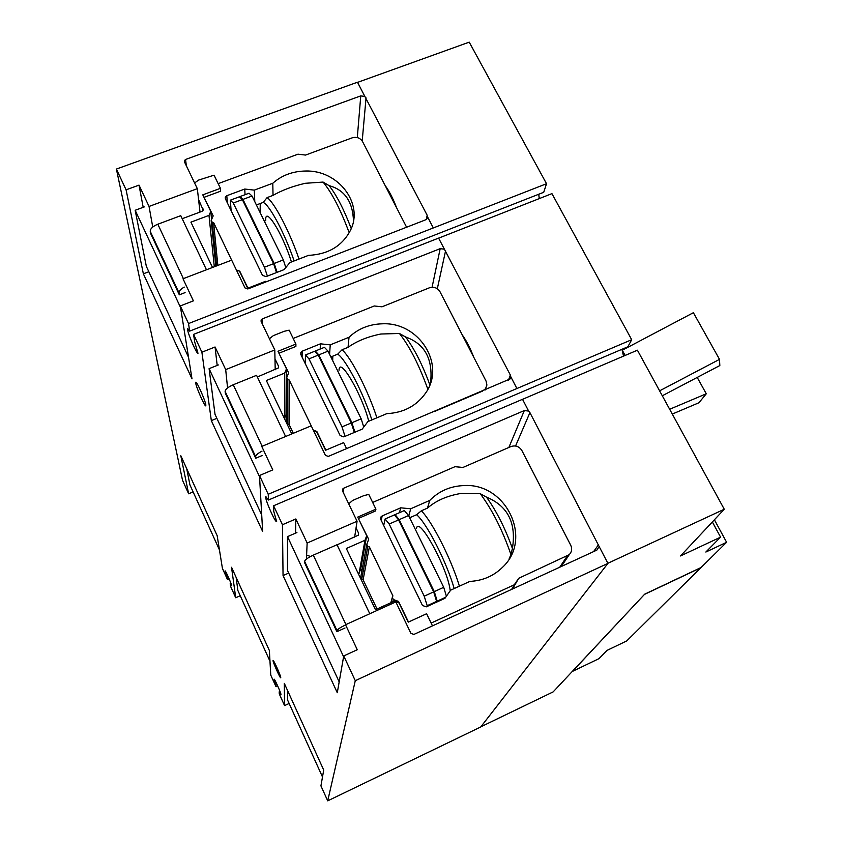 <?xml version="1.0" encoding="UTF-8"?>
<svg xmlns="http://www.w3.org/2000/svg" width="843" height="843" viewBox="0 0 843 843"><rect width="100%" height="100%" fill="white"/><g stroke="black" fill="none" stroke-linecap="round" stroke-linejoin="round"><path stroke-width="1.26" d="M697.214 377.432L706.276 393.776L698.931 402.754L672.293 414.061M706.276 393.776L669.669 409.266M622.282 350.235L693.378 312.7L719.511 359.36L719.827 365.556L662.303 395.767M719.511 359.36L659.605 390.836M701.028 567.529L644.695 594.167L572.46 671.397L598.962 658.657L607.139 650.343L626.728 640.933L726.613 542.291L714.39 519.783M625.116 355.451L621.955 349.634M539.794 198.39L538.93 196.819M252.015 196.008L249.001 193.226L239.97 196.588L242.942 199.401L252.015 196.008L283.322 259.918L274.186 263.448L242.942 199.401M285.809 267.558L283.322 259.918M277.105 272.331L274.186 263.448M242.362 199.622L239.391 196.798L230.339 200.181L233.258 203.015L242.362 199.622L273.606 263.669L264.439 267.21L233.258 203.015M276.525 272.563L273.606 263.669M267.389 276.104L264.439 267.21M328.022 351.152L324.439 347.327L315.271 351.036L318.802 354.882L328.022 351.152L361.173 418.834L351.889 422.722L318.802 354.882M363.754 427.053L361.173 418.834M354.914 432.206L351.889 422.722M318.211 355.124L314.681 351.268L305.482 354.987L308.959 358.876L318.211 355.124L351.299 422.965L341.984 426.874L308.959 358.876M354.323 432.448L351.299 422.965M345.05 436.358L341.984 426.874M408.539 515.526L404.345 510.552L395.04 514.63L399.182 519.646L408.539 515.526L443.713 587.329L434.293 591.607L399.182 519.646M446.4 596.222L443.713 587.329M436.853 602.028L437.211 601.122L434.293 591.607M437.211 601.122L445.694 597.244M398.581 519.91L394.44 514.894L385.103 518.982L389.181 524.04L398.581 519.91L433.681 591.881L424.229 596.191L389.181 524.04M426.853 606.591L427.19 605.695L436.611 601.396L433.681 591.881M427.19 605.695L424.229 596.191M462.185 334.787C466.432 340.741 470.278 348.201 473.713 357.147M385.441 185.966C389.297 191.235 392.933 198.284 396.358 207.136M543.313 492.112L555.516 515.768M193.121 491.912L188.642 493.798L182.541 480.331L116.387 169.064L126.081 189.833L139.021 185.123L149.042 206.451L197.325 188.663L184.448 161.845L184.343 160.686L185.555 159.464L360.762 95.891L364.871 96.46L427.159 215.228L427.148 218.369L425.262 219.97L247.81 288.959L245.018 287.958L231.656 260.139L183.005 278.759L193.384 300.856L180.297 305.925L188.526 323.564L546.527 183.721L469.224 42.15L357.548 82.382M607.877 563.272L724.263 509.246L680.501 555.948L720.586 537.149L705.854 552.049L726.613 542.291M644.695 594.167L553.134 691.903L480.879 726.792M364.871 96.46L357.464 82.224L116.387 169.064M149.042 206.451L152.752 227.041M139.021 185.123L143.194 207.325M197.325 188.663L200.012 212.067M240.023 197.399L239.97 196.588M231.108 210.613L230.339 200.181M433.302 227.905L427.57 216.893M193.584 334.376L201.898 352.205L215.06 346.989L225.692 369.634L274.797 349.94L261.13 321.489L261.098 319.992L262.226 318.928L440.183 248.653L444.387 249.201L438.602 238.095L193.584 334.376L194.67 341.826L197.989 353.291C196.904 354.408 188.221 334.692 187.62 329.771L187.715 328.644L189.675 331.12L543.724 192.288L546.527 183.721M444.387 249.201L510.352 375.03L510.816 376.81L510.057 378.96L328.306 456.4L325.43 455.368L311.236 425.82L261.773 446.432L272.795 469.899L259.486 475.515L262.647 531.48L211.33 420.615L201.898 352.205M225.692 369.634L227.568 387.949M215.06 346.989L217.188 365.419M274.797 349.94L275.208 369.761M315.24 351.868L315.271 351.036M305.24 363.575L305.482 354.987M259.486 475.515L268.232 494.272L631.692 339.708L551.933 193.627L438.634 238.147M516.896 388.497L510.816 376.81M724.263 509.246L637.413 350.193L522.534 399.329M307.147 543.029L357.074 521.237L342.543 490.995L342.679 489.024L343.617 488.245L524.335 410.552L528.645 411.078L529.92 412.617L599.152 546.517L596.876 550.1L413.902 634.431L410.931 633.367L395.831 601.923L345.535 624.747L357.274 649.732L343.733 655.949L337.284 692.714L283.048 575.558L282.458 524.725L295.84 518.951L307.147 543.029L306.43 559.078M528.645 411.078L522.523 399.297L273.606 505.768L273.775 511.395L276.652 521.638C275.419 522.892 265.619 501.048 265.693 497.222L265.851 496.59L268.474 500.015L627.856 346.779L631.692 339.708M295.84 518.951L295.587 533.124M357.074 521.237L354.64 537.117M394.861 515.4L395.04 514.63M436.252 602.302L436.611 601.396M383.713 525.484L385.103 518.982M343.733 655.949L355.282 680.68L327.716 800.85L480.742 726.961L607.929 563.387L599.152 546.517M621.923 349.308L623.525 356.136M538.772 194.227L539.235 198.611M720.586 537.149L712.346 521.954M276.904 684.2L275.946 684.642L274.123 679.184C274.533 678.489 281.119 693.252 280.982 694.548L279.202 691.818L280.002 691.45M277.716 685.981L276.03 686.75L275.946 684.642M276.03 686.75L270.761 675.106L269.37 650.511L231.53 567.265L235.724 597.75L230.613 586.454L230.202 583.662L230.929 583.345M240.255 595.759L235.724 597.75M228.021 576.338L227.062 576.749L225.07 570.869C225.46 570.205 231.551 583.957 231.699 585.801L230.202 583.662M229.138 578.878L227.494 579.584L227.062 576.749M227.494 579.584L222.415 568.372L217.167 535.684L180.792 455.663L188.642 493.798M148.842 271.731L143.363 273.806L126.081 189.833M180.297 305.925L192.004 378.865L143.363 273.806M189.675 331.12L188.526 323.564M216.883 418.349L211.33 420.615M268.474 500.015L268.232 494.272M273.606 505.768L282.458 524.725M288.696 573.082L283.048 575.558M355.282 680.68L607.929 563.387M327.716 800.85L320.93 785.887L323.712 770.049L284.312 683.378L284.565 705.591L279.265 693.873L279.202 691.818M289.138 703.473L284.565 705.591M273.048 660.649L273.1 660.469C273.596 659.669 280.919 676.054 280.751 677.603L280.708 677.772C280.192 678.52 272.953 662.335 273.048 660.649M205.861 405.009L205.776 405.852C204.828 406.906 196.24 387.506 195.734 383.133L195.808 382.216C196.735 381.078 205.45 400.836 205.861 405.009M644.747 594.273L701.081 567.624M185.091 292.605L179.327 294.829L179.011 292.848C178.948 291.046 180.708 289.117 184.259 287.084M206.461 269.781L180.76 215.671L157.81 224.217C152.804 226.335 150.275 228.706 150.223 231.309L150.612 233.448L179.327 294.829M291.446 261.973C282.563 233.279 264.565 204.849 265.735 220.761M236.43 270.066L239.496 271.172L247.705 288.253L265.503 281.33L265.808 281.973M194.607 183.005L198.495 180.117L214.059 175.186L220.423 188.326L202.794 194.849L210.782 211.445L208.99 215.387L190.929 222.141L212.51 267.463M208.99 215.387L214.312 266.778M210.782 211.445L211.582 219.454M182.204 218.706L202.025 211.319L203.195 210.139L198.569 199.506M180.539 307.484L135.165 210.276L146.345 266.367L188.526 357.253M135.165 210.276L144.258 206.925M256.398 204.954L263.164 202.425C269.391 204.533 284.902 233.648 294.133 260.93M260.065 212.425L260.276 203.5M351.225 228.569C343.976 209.507 336.61 195.197 329.128 185.65C344.639 189.886 352.753 201.603 353.47 220.813M263.164 202.425L267.115 197.599C274.439 202.541 289.644 231.656 299.012 259.043M254.291 190.128L272.795 183.247C281.868 175.281 292.795 171.213 305.598 171.024C338.296 169.949 364.176 203.785 350.403 230.434C342.11 246.082 328.148 254.396 308.496 255.366L289.855 262.584L284.144 269.602L266.051 276.62L262.468 275.324L225.397 198.822L225.281 197.22L226.799 195.713L244.733 189.043L254.291 190.128L254.786 201.646M244.733 189.043L245.05 194.701M236.377 269.96L239.76 271.183L247.926 288.169M239.76 271.183L239.802 271.825M204.301 197.968L213.184 215.913L211.172 220.381L212.173 222.131L213.616 222.605L231.646 260.139M213.616 222.605L217.831 265.429M204.217 197.262L220.666 191.171L220.423 188.326M406.6 227.22L362.543 141.561C360.13 137.873 356.684 136.629 352.216 137.82L305.566 155.07L297.99 154.185L218.147 183.648M349.202 232.773C340.593 209.591 331.879 192.689 323.08 182.077L329.128 185.65M267.115 197.599L273.027 195.386C281.962 190.244 292.732 186.208 305.324 183.289L323.08 182.077M272.795 183.247L273.027 195.386M262.215 455.515L255.745 458.223L255.65 456.674C255.84 455.115 257.958 453.271 262.004 451.131M285.619 436.495L256.578 375.325L233.248 384.756C228.126 387.032 225.418 389.255 225.123 391.415L225.302 393.133L255.745 458.223M368.749 421.226C361.805 393.881 339.213 355.598 339.034 370.309M313.733 431.005L316.884 432.143L325.588 450.246L343.67 442.617L346.599 448.666M269.423 338.76L273.343 335.63L284.196 331.299L289.17 330.161L295.914 344.081L278 351.268L286.462 368.855L284.702 373.08L266.346 380.52L291.773 433.924M284.397 418.423L286.546 414.25L286.462 368.855M284.702 373.08L284.923 418.212M257.357 376.979L278.58 367.843L278.569 366.305L274.976 358.823M259.549 476.716L209.096 368.654L215.018 414.334L261.709 514.936M209.096 368.654L218.348 364.956M330.856 356.947L337.716 354.155C345.714 359.118 363.312 392.785 371.868 419.909M332.7 360.709L332.806 356.157M286.746 378.633L286.82 422.174L287.748 424.05L289.107 424.503L293.301 433.291M286.546 413.544L286.799 414.082M429.856 384.851C422.501 364.766 414.408 348.812 405.588 336.979C424.851 343.818 433.176 359.129 430.562 382.901M337.716 354.155L342.058 349.761C351.109 357.58 368.054 390.509 376.905 417.801M330.235 344.861L349.023 337.263C358.149 328.665 369.245 324.186 382.322 323.807C419.066 321.847 446.242 364.671 425.536 393.186C416.453 405.978 403.544 412.785 386.821 413.639L367.896 421.584L362.184 429.14L343.807 436.874L340.119 435.546L300.846 354.513L300.846 352.448L302.226 351.183L320.445 343.828L330.235 344.861L329.592 354.366M320.445 343.828L320.182 349.055M313.343 430.193L316.82 431.447L325.82 450.151M316.82 431.447L316.789 432.111M279.181 353.723L288.664 372.891L286.746 377.527L287.748 379.529L289.223 380.024L311.225 425.82M289.223 380.024L289.107 424.503M279.17 353.143L295.882 346.431L295.914 344.081M434.609 411.416L482.438 391.131L485.536 388.707L486.906 385.03L486.084 381.131L439.951 291.667C437.422 287.769 433.882 286.494 429.329 287.832L381.995 306.81L374.239 305.977L293.174 338.443M427.854 389.287C419.234 365.282 409.761 346.673 399.445 333.48L405.588 336.979M342.058 349.761L348.054 347.327C356.779 341.099 367.706 336.673 380.836 334.018L399.445 333.48M349.023 337.263L348.054 347.327M344.998 628.003L336.873 631.692L337.031 630.627C337.653 629.268 340.477 627.371 345.504 624.926M369.782 613.746L337.021 544.736L313.301 555.147C308.074 557.592 305.166 559.636 304.597 561.29L304.544 562.555L336.873 631.692M450.225 590.753C447.991 568.899 418.613 514.999 416.516 528.392M348.717 503.851L352.669 500.447L363.702 495.684L368.76 494.398L375.915 509.151L357.727 517.086L366.694 535.748L364.977 540.279L346.325 548.498L375.483 609.71L394.229 601.207L399.002 602.924L408.244 622.155L426.611 613.736L432.48 625.864M358.486 574.02L360.614 569.562L366.694 535.748M364.977 540.279L359.023 573.788M337.063 544.841L358.401 535.147L358.57 533.134L356.052 527.876M307.663 555.474L310.509 556.506M343.596 656.739L287.516 536.622L287.537 570.585L339.181 681.882M287.516 536.622L296.915 532.544M409.645 517.781L416.611 514.715C426.758 523.145 446.801 562.323 454.177 588.551M366.694 544.831L360.72 577.36L361.7 579.331L363.112 579.794L377.032 609.015M360.709 569.036L361.826 571.364M512.418 548.445C505.126 528.139 496.474 511.027 486.485 497.117C507.834 505.969 516.485 523.082 512.418 548.445L510.942 554.536C502.449 530.047 492.217 509.762 480.257 493.703L486.485 497.117M416.611 514.715L421.374 510.795C432.47 522.059 451.437 559.467 459.403 586.17M410.689 508.782L429.761 500.415C438.94 491.111 450.204 486.169 463.566 485.589C505.832 482.396 533.419 538.593 502.597 567.244C493.671 576.011 482.754 580.732 469.846 581.407L450.636 590.174L444.935 598.33L426.273 606.855L422.48 605.485L380.804 519.499L381.047 516.812L382.164 515.927L400.667 507.823L410.689 508.782L408.781 516.021M400.667 507.823L399.487 512.67M358.538 518.782L368.686 539.299L366.8 544.272L367.854 546.401L369.382 546.896L392.912 595.896L392.322 597.36L393.344 599.552L398.56 601.438L408.476 622.05M398.56 601.438L398.202 602.64M369.382 546.896L363.112 579.794M358.612 518.35L375.578 510.942L375.915 509.151M431.131 623.072L514.293 584.779L518.73 578.287L569.236 554.662C571.817 551.954 572.323 548.825 570.743 545.284L521.859 450.499C519.204 446.39 515.558 445.072 510.942 446.558L462.912 467.465L454.967 466.685L372.669 502.449M518.73 578.287L512.512 588.983M514.293 584.779L511.627 589.394M510.942 554.536L509.088 558.993M421.374 510.795L427.464 508.118C435.936 500.7 447.022 495.821 460.731 493.492L480.257 493.703M429.761 500.415L427.464 508.118M219.465 549.942L189.928 484.883L186.693 468.634M269.981 661.249L237.852 590.458L236.166 577.466M322.5 776.972L287.589 700.059L287.589 690.586M185.555 159.464L186.356 165.818M360.762 95.891L357.306 137.578M366.052 97.872L362.205 140.981M427.159 215.228L426.41 219.275M262.226 318.928L262.426 324.197M440.183 248.653L432.08 287.252M445.61 250.677L437.317 288.738M510.352 375.03L508.445 380.161M343.617 488.245L343.154 492.27M524.335 410.552L508.866 447.464M529.92 412.617L515.558 446M598.635 544.599L593.567 551.628M157.81 224.217L183.374 278.622M150.223 231.309L179.011 292.848M203.1 208.959L203.226 210.033M226.799 195.713L227.357 202.868M212.173 222.131L216.567 265.914M233.248 384.756L262.141 446.274M225.123 391.415L255.65 456.674M278.569 366.305L278.59 367.811M302.226 351.183L302.089 357.074M287.748 379.529L287.748 424.05M313.301 555.147L345.915 624.568M304.597 561.29L337.031 630.627M358.57 533.134L358.212 535.368M382.164 515.927L381.236 520.394M393.344 599.552L392.68 601.913M392.227 597.708L390.836 602.745M367.854 546.401L361.7 579.331M567.213 556.011L559.741 567.213M184.343 160.686L184.501 161.972M261.098 319.992L261.161 321.552M342.679 489.024L342.469 490.826M225.281 197.22L225.408 198.853M211.277 221.414L215.819 266.198M300.846 352.448L300.803 354.408M485.536 388.707L485.094 390.046M381.047 516.812L380.614 518.94M569.236 554.662L561.322 566.485"/></g></svg>
